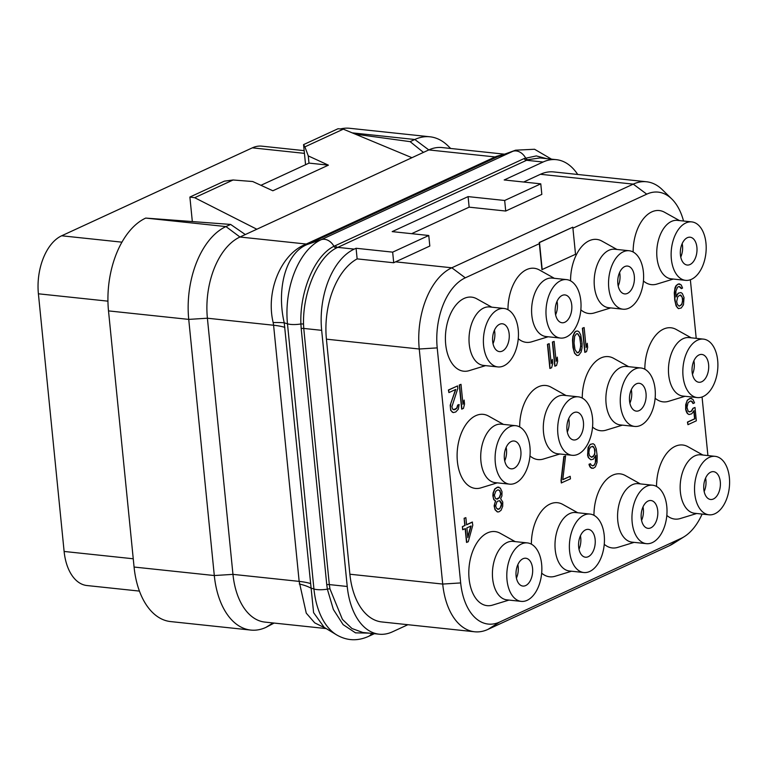 <?xml version="1.0" encoding="UTF-8"?>
<svg xmlns="http://www.w3.org/2000/svg" width="768" height="768" viewBox="0 0 768 768"><rect width="100%" height="100%" fill="white"/><g stroke="black" fill="none" stroke-linecap="round" stroke-linejoin="round"><path stroke-width="1.15" d="M411.638 233.674L469.142 207.158L505.718 211.037L541.824 194.381L540.778 183.84L504.192 179.962L543.072 162.029A66.01 38.986 -84 0 1 556.349 159.667A66.01 38.986 -84 0 1 577.709 174.47M407.885 624.71L392.429 631.834A66.01 38.986 -84 0 1 379.152 634.195A66.01 38.986 -84 0 1 347.232 586.483L321.667 330.336A66.01 38.986 -84 0 1 354.23 249.12L356.083 248.266L357.139 258.883A66.01 38.986 96 0 0 326.419 339.168L349.882 574.224A66.01 38.986 96 0 0 381.811 621.946L474.634 631.776A66.01 38.986 -84 0 1 442.714 584.064L419.251 349.008A66.01 38.986 -84 0 1 451.814 267.792L633.254 184.128A66.01 38.986 -84 0 1 646.531 181.766A66.01 38.986 -84 0 1 662.266 189.648L671.75 198.922A56.938 33.629 -84 0 1 683.539 221.021M646.531 181.766L553.699 171.926A66.01 38.986 96 0 0 540.422 174.288L523.651 182.026M357.139 258.883L393.715 262.762A66.01 38.986 96 0 1 395.558 261.84L429.811 246.038L428.765 235.498L392.659 252.144L356.083 248.266M572.918 228.202L646.742 194.16A56.938 33.629 -84 0 1 671.75 198.922M702.106 514.08A56.938 33.629 -84 0 1 684.336 536.611A56.938 33.629 -84 0 1 681.091 538.378L499.651 622.051A56.938 33.629 -84 0 1 460.675 582.931L437.213 347.885A56.938 33.629 -84 0 1 465.293 277.834L539.357 243.677L541.949 269.635L575.52 254.294L572.813 227.174L539.491 242.544L542.198 269.664M572.813 227.174L539.242 242.515L539.357 243.677M690.365 279.754L696.211 338.352M702.058 396.979L707.914 455.578M515.184 541.622L500.17 533.261A37.248 22.003 96 0 0 487.469 532.906A37.248 22.003 96 0 0 468.95 577.085A37.248 22.003 96 0 0 492.557 605.107L508.992 600.077M503.482 424.397L488.477 416.035A37.248 22.003 96 0 0 475.766 415.68A37.248 22.003 96 0 0 457.248 459.859A37.248 22.003 96 0 0 480.854 487.882L497.29 482.851M491.779 307.171L476.774 298.81A37.248 22.003 96 0 0 464.064 298.464A37.248 22.003 96 0 0 445.546 342.634A37.248 22.003 96 0 0 469.162 370.656L485.587 365.626M577.766 512.765L562.752 504.403A37.248 22.003 96 0 0 550.042 504.048A37.248 22.003 96 0 0 531.379 544.166M541.67 573.149A37.248 22.003 96 0 0 555.139 576.25L571.565 571.219M566.064 395.539L551.05 387.178A37.248 22.003 96 0 0 538.339 386.822A37.248 22.003 96 0 0 519.677 426.941M529.968 455.923A37.248 22.003 96 0 0 543.437 459.024L559.862 453.994M554.362 278.314L539.347 269.952A37.248 22.003 96 0 0 526.646 269.597A37.248 22.003 96 0 0 507.974 309.715M518.266 338.698A37.248 22.003 96 0 0 531.734 341.798L548.17 336.768M640.339 483.907L625.334 475.546A37.248 22.003 96 0 0 612.624 475.19A37.248 22.003 96 0 0 593.962 515.299M604.253 544.291A37.248 22.003 96 0 0 617.712 547.392L634.147 542.362M628.637 366.682L613.632 358.32A37.248 22.003 96 0 0 600.922 357.965A37.248 22.003 96 0 0 582.259 398.074M592.55 427.066A37.248 22.003 96 0 0 606.019 430.166L622.445 425.136M616.944 249.456L601.93 241.094A37.248 22.003 96 0 0 589.219 240.739A37.248 22.003 96 0 0 570.557 280.858M580.848 309.84A37.248 22.003 96 0 0 594.317 312.941L610.742 307.91M702.922 455.05L687.907 446.688A37.248 22.003 96 0 0 675.197 446.333A37.248 22.003 96 0 0 656.534 486.442M666.826 515.434A37.248 22.003 96 0 0 680.294 518.534L696.72 513.504M691.219 337.824L676.205 329.462A37.248 22.003 96 0 0 663.504 329.107A37.248 22.003 96 0 0 644.842 369.216M655.123 398.208A37.248 22.003 96 0 0 668.592 401.309L685.027 396.278M679.517 220.598L664.512 212.237A37.248 22.003 96 0 0 651.802 211.882A37.248 22.003 96 0 0 633.139 251.99M643.421 280.982A37.248 22.003 96 0 0 656.89 284.083L673.325 279.053M695.002 407.472L693.024 408.25L691.258 411.206L689.77 411.888L688.147 411.178L686.995 407.414L688.07 402.624L690.48 400.973L692.362 401.722L693.062 403.546L694.541 402.864L692.899 399.322L690.23 398.41L687.562 400.176L686.486 402.288L685.91 409.526L687.61 413.568L688.992 414.538L691.766 413.798L694.022 410.611L694.848 418.819L687.686 422.122L687.946 424.685L696.336 420.816L695.002 407.472L693.274 408.269L691.507 411.235L688.992 411.859M691.286 401.021L693.062 403.546M691.517 398.352L689.971 398.381L687.312 400.147L685.69 404.65L685.661 409.498L686.41 411.83L687.36 413.539L688.992 414.538M693.821 411.014L694.598 418.79L687.437 422.093L687.946 424.685M593.136 443.722L590.371 444.317L588.106 447.514L587.587 455.261L588.336 457.594L590.87 459.792L593.386 459.168L595.853 455.347L595.92 461.222L594.25 465.206L592.771 465.888L591.139 465.034L590.486 463.718L589.258 464.294L590.602 467.424L593.27 468.336L595.44 466.8L597.062 462.298L597.187 455.808L596.218 448.742L594.528 444.691L593.136 443.722L590.621 444.346L589.44 445.43L587.818 449.933L587.837 455.29L588.586 457.622L590.87 459.792M595.642 455.789L595.325 462.96L594 465.178L592.56 465.84M590.486 463.718L588.998 464.266L589.402 465.686L590.342 467.405L591.984 468.394M565.565 455.904L563.827 456.557L561.043 480.374L561.302 482.938L570.442 478.867L570.182 476.304L562.781 479.722L565.565 455.904L564.086 456.586L561.293 480.403L561.552 482.966M570.182 476.304L562.79 479.568M498.96 487.152L497.424 487.181L494.765 488.947L493.094 492.931L492.854 495.725L493.757 499.603L495.446 500.966L494.122 505.872L495.034 509.75L497.309 511.91L498.845 511.882L501.024 510.346L502.685 506.362L502.771 502.032L500.63 498.72L501.907 495.984L501.994 491.654L500.352 488.122L497.674 487.21L495.014 488.976L493.344 492.96L493.258 497.29L494.006 499.632L495.696 500.995L494.669 503.616L494.534 507.437L495.283 509.77L497.568 511.939M465.158 528.691L466.531 542.41L468.259 541.747L472.8 525.168L472.243 522.067L466.56 524.688M472.493 522.096L466.57 524.822L465.859 517.642L464.122 518.294L464.842 525.485L462.374 526.618L462.682 529.699L465.398 528.586L466.781 542.438M679.834 283.958L678.298 283.987L676.128 285.523L675.043 287.635L674.275 292.819L674.746 300.115L676.099 305.923L678.432 308.602L681.206 308.006L683.472 304.819L684.038 297.581L682.339 293.53L680.957 292.56L678.432 293.184L675.974 297.005L675.907 291.139L677.568 287.146L679.056 286.464L680.688 287.318L681.331 288.634L682.57 288.058L681.226 284.928L678.547 284.016L676.378 285.552L674.765 290.054L674.64 296.544L675.6 303.619L677.299 307.661L678.682 308.63M680.957 292.56L678.182 293.165L675.926 296.534M679.008 286.483L681.331 288.634M584.131 327.552L582.394 328.214L584.803 352.32L586.531 351.667L587.654 347.395L587.242 343.286L586.128 347.558L584.131 327.552L582.643 328.243L585.053 352.349M587.242 343.286L586.051 346.848M577.757 331.027L575.971 331.171L574.541 332.371L572.88 336.355L572.496 340.291L572.966 347.587L574.57 353.28L576.845 355.45L578.63 355.306L581.146 352.003L582.019 347.846L582.106 343.517L580.742 335.021L579.149 331.997L577.757 331.027L576.23 331.2L574.8 332.4L573.13 336.384L572.755 342.998L573.725 350.064L574.819 353.309L577.104 355.478M554.131 341.386L552.403 342.048L554.803 366.154L556.541 365.501L557.664 361.219L557.251 357.12L556.128 361.392L554.131 341.386L552.653 342.067L555.062 366.182M557.251 357.12L556.061 360.682M549.197 343.661L547.459 344.323L549.869 368.429L551.606 367.776L552.73 363.504L552.317 359.395L551.194 363.667L549.197 343.661L547.718 344.352L550.118 368.458M552.317 359.395L551.117 362.957M461.002 384.336L459.274 384.989L461.683 409.094L463.411 408.442L464.534 404.17L464.122 400.061L462.998 404.342L461.002 384.336L459.523 385.018L461.933 409.123M464.122 400.061L462.931 403.622M457.546 385.93L448.406 390L448.915 392.592L455.827 389.405L450.787 403.536L450.403 407.462L450.96 410.429L452.15 412.022L453.235 412.598L455.76 411.974L458.323 409.181L459.149 404.506L457.91 405.072L456.931 408.211L454.762 409.747L452.63 409.123L451.882 406.781L457.805 388.493L457.546 385.93L448.666 390.029L448.915 392.592M455.52 389.549L450.192 405.274L450.701 410.4L453.235 412.598M459.149 404.506L457.661 405.053L456.682 408.182L453.437 409.766M684.336 536.611L673.114 543.696A66.01 38.986 -84 0 1 669.35 545.741L487.91 629.414A66.01 38.986 -84 0 1 474.634 631.776M393.715 262.762L392.659 252.144M540.778 183.84L504.672 200.486L468.096 196.608L392.189 231.619L428.765 235.498M321.667 330.336L303.754 328.435L303.523 324.086C302.774 292.368 317.558 257.338 336.355 248.016L527.856 159.706L540 157.939L556.349 159.667M379.152 634.195L362.813 632.467L351.965 628.522L342.403 619.373L329.952 588.864L329.318 584.582L347.232 586.483M543.072 162.029L526.502 160.272A3.139 2.39 65.2 0 1 524.17 158.534L536.333 155.923L546.576 158.63M369.11 633.13L355.507 632.851L343.104 624.634L333.36 609.466L327.37 589.171L326.755 584.678A3.139 0.845 -5.7 0 1 329.318 584.582L303.754 328.435A3.139 0.845 -5.7 0 0 301.19 328.531L300.902 323.981C299.568 291.6 314.621 255.6 333.955 246.298L524.17 158.534M326.189 628.579L264.883 622.09A66.01 38.986 -84 0 1 232.963 574.368L299.155 581.386L306.259 613.142L314.755 622.886L325.622 628.243M503.472 154.378L496.272 156.413L304.992 244.618C281.645 254.026 265.507 290.39 273.158 322.56L273.59 325.238L207.398 318.221L232.963 574.368L214.301 575.539L188.736 319.392L108.509 310.896A75.446 44.554 96 0 1 145.718 218.083L230.621 224.429L245.309 234.547L239.962 237.014L225.946 226.579L230.621 224.429M145.718 218.083L225.946 226.579A75.446 44.554 96 0 0 188.736 319.392L207.398 318.221A66.01 38.986 -84 0 1 239.962 237.014L306.288 244.042A9.437 7.181 -114.8 0 0 308.832 243.773L307.373 244.435C285.331 253.018 276.461 289.613 284.237 322.81L287.472 323.818A68.4 40.397 -84 0 1 321.216 239.674L512.842 151.306A68.4 40.397 -84 0 1 515.626 150.182L534.566 149.261L551.491 159.158M515.626 150.182L497.674 156.682A9.427 7.181 -114.8 0 1 495.139 156.95L428.803 149.923L245.309 234.547M450.672 148.474L447.946 145.805A75.446 44.554 96 0 0 429.965 136.79A75.446 44.554 96 0 0 414.797 139.498L428.803 149.923A66.01 38.986 -84 0 1 442.08 147.562L504.154 154.138M273.158 322.56A47.002 6.365 172.7 0 1 284.237 322.81L313.594 612.643L324.173 627.36L336.576 634.858A68.4 40.397 -84 0 1 313.939 589.008L287.472 323.818A12.576 3.37 -5.7 0 0 300.902 323.981A3.139 0.778 -0.6 0 1 303.523 324.086M299.27 583.987A46.829 19.181 175 0 1 310.694 587.99L313.939 589.008A12.576 3.37 -5.7 0 0 327.37 589.171A3.139 0.893 -10.9 0 1 329.952 588.864M423.456 152.39L410.122 141.648L414.797 139.498L352.205 132.864M410.122 141.648L355.334 134.16M411.936 157.699L343.306 129.158L337.997 128.746L303.562 144.624L305.568 164.717M192.317 221.424L189.888 197.05L224.323 181.162L233.069 179.99L252.72 181.526L272.861 190.771L328.397 165.158L308.266 155.904L308.986 163.133M343.306 129.158L304.906 146.861L308.266 155.904M256.829 229.229L194.669 197.702L189.888 197.05M233.069 179.99L194.669 197.702M108.509 310.896L134.074 567.043L214.301 575.539A75.446 44.554 96 0 0 250.781 630.077A75.446 44.554 96 0 0 265.949 627.379L274.109 623.069M429.965 136.79L349.738 128.294A75.446 44.554 96 0 0 340.435 128.938M139.421 591.091L86.918 585.533A47.155 27.85 -84 0 1 64.118 551.453L38.4 293.798A47.155 27.85 -84 0 1 61.661 235.786L252.355 147.84A47.155 27.85 -84 0 1 261.84 146.16L304.166 150.643M134.074 567.043A75.446 44.554 96 0 0 170.554 621.571L250.781 630.077M494.448 330.202A13.987 8.266 -84 0 1 494.784 332.371A13.987 8.266 96 0 1 493.018 343.67M509.165 333.898A13.987 8.266 -84 0 1 499.45 351.61A13.987 8.266 -84 0 1 492.682 341.501A13.987 8.266 -84 0 1 502.397 323.789A13.987 8.266 -84 0 1 509.165 333.898M498.115 309.523A29.395 17.357 -84 0 1 504.019 308.467A29.395 17.357 -84 0 1 518.458 334.579A29.395 17.357 -84 0 1 503.741 365.875A29.395 17.357 96 0 1 497.827 366.922A29.395 17.357 96 0 1 483.389 340.819A29.395 17.357 96 0 1 498.115 309.523M497.827 366.922L483.446 365.405A29.395 17.357 96 0 1 469.008 339.293A29.395 17.357 96 0 1 483.734 307.997A29.395 17.357 -84 0 1 489.648 306.95L504.019 308.467M506.15 447.427A13.987 8.266 -84 0 1 506.486 449.597A13.987 8.266 96 0 1 504.72 460.896M520.867 451.123A13.987 8.266 -84 0 1 511.152 468.835A13.987 8.266 -84 0 1 504.384 458.726A13.987 8.266 -84 0 1 514.099 441.014A13.987 8.266 -84 0 1 520.867 451.123M509.818 426.749A29.395 17.357 -84 0 1 515.722 425.693A29.395 17.357 -84 0 1 530.16 451.805A29.395 17.357 -84 0 1 515.434 483.101A29.395 17.357 96 0 1 509.53 484.147A29.395 17.357 96 0 1 495.091 458.045A29.395 17.357 96 0 1 509.818 426.749M509.53 484.147L495.149 482.63A29.395 17.357 96 0 1 480.71 456.518A29.395 17.357 96 0 1 495.437 425.222A29.395 17.357 -84 0 1 501.341 424.176L515.722 425.693M517.853 564.653A13.987 8.266 -84 0 1 518.189 566.822A13.987 8.266 96 0 1 516.422 578.122M532.57 568.349A13.987 8.266 -84 0 1 522.854 586.061A13.987 8.266 -84 0 1 516.086 575.952A13.987 8.266 -84 0 1 525.802 558.24A13.987 8.266 -84 0 1 532.57 568.349M521.51 543.974A29.395 17.357 -84 0 1 527.424 542.918A29.395 17.357 -84 0 1 541.862 569.03A29.395 17.357 -84 0 1 527.136 600.326A29.395 17.357 96 0 1 521.232 601.373A29.395 17.357 96 0 1 506.794 575.27A29.395 17.357 96 0 1 521.51 543.974M521.232 601.373L506.851 599.856A29.395 17.357 96 0 1 492.413 573.744A29.395 17.357 96 0 1 507.139 542.448A29.395 17.357 -84 0 1 513.043 541.392L527.424 542.918M705.59 478.08A13.987 8.266 -84 0 1 705.926 480.25A13.987 8.266 96 0 1 704.16 491.549M720.298 481.776A13.987 8.266 -84 0 1 710.592 499.488A13.987 8.266 -84 0 1 703.824 489.37A13.987 8.266 -84 0 1 713.539 471.667A13.987 8.266 -84 0 1 720.298 481.776M709.248 457.402A29.395 17.357 -84 0 1 715.162 456.346A29.395 17.357 -84 0 1 729.6 482.448A29.395 17.357 -84 0 1 714.874 513.754A29.395 17.357 96 0 1 708.97 514.8A29.395 17.357 96 0 1 694.522 488.698A29.395 17.357 96 0 1 709.248 457.402M708.97 514.8L694.589 513.274A29.395 17.357 96 0 1 680.15 487.171A29.395 17.357 96 0 1 694.867 455.875A29.395 17.357 -84 0 1 700.781 454.819L715.162 456.346M693.888 360.854A13.987 8.266 -84 0 1 694.224 363.024A13.987 8.266 96 0 1 692.458 374.323M708.605 364.55A13.987 8.266 -84 0 1 698.89 382.262A13.987 8.266 -84 0 1 692.122 372.144A13.987 8.266 -84 0 1 701.837 354.442A13.987 8.266 -84 0 1 708.605 364.55M697.546 340.176A29.395 17.357 -84 0 1 703.459 339.12A29.395 17.357 -84 0 1 717.898 365.222A29.395 17.357 -84 0 1 703.171 396.528A29.395 17.357 96 0 1 697.267 397.574A29.395 17.357 96 0 1 682.829 371.472A29.395 17.357 96 0 1 697.546 340.176M697.267 397.574L682.886 396.058A29.395 17.357 96 0 1 668.448 369.946A29.395 17.357 96 0 1 683.174 338.65A29.395 17.357 -84 0 1 689.078 337.594L703.459 339.12M682.186 243.629A13.987 8.266 -84 0 1 682.522 245.798A13.987 8.266 96 0 1 680.755 257.098M696.902 247.325A13.987 8.266 -84 0 1 687.187 265.037A13.987 8.266 -84 0 1 680.419 254.918A13.987 8.266 -84 0 1 690.134 237.216A13.987 8.266 -84 0 1 696.902 247.325M685.853 222.95A29.395 17.357 -84 0 1 691.757 221.894A29.395 17.357 -84 0 1 706.195 248.006A29.395 17.357 -84 0 1 691.478 279.302A29.395 17.357 96 0 1 685.565 280.349A29.395 17.357 96 0 1 671.126 254.246A29.395 17.357 96 0 1 685.853 222.95M685.565 280.349L671.184 278.832A29.395 17.357 96 0 1 656.746 252.72A29.395 17.357 96 0 1 671.472 221.424A29.395 17.357 -84 0 1 677.376 220.368L691.757 221.894M643.008 506.938A13.987 8.266 -84 0 1 643.344 509.107A13.987 8.266 96 0 1 641.578 520.406M657.725 510.634A13.987 8.266 -84 0 1 648.01 528.346A13.987 8.266 -84 0 1 641.242 518.227A13.987 8.266 -84 0 1 650.957 500.525A13.987 8.266 -84 0 1 657.725 510.634M646.675 486.259A29.395 17.357 -84 0 1 652.579 485.203A29.395 17.357 -84 0 1 667.018 511.315A29.395 17.357 -84 0 1 652.301 542.611A29.395 17.357 96 0 1 646.387 543.658A29.395 17.357 96 0 1 631.949 517.555A29.395 17.357 96 0 1 646.675 486.259M646.387 543.658L632.006 542.141A29.395 17.357 96 0 1 617.568 516.029A29.395 17.357 96 0 1 632.294 484.733A29.395 17.357 -84 0 1 638.198 483.677L652.579 485.203M631.306 389.712A13.987 8.266 -84 0 1 631.642 391.882A13.987 8.266 96 0 1 629.885 403.181M646.022 393.408A13.987 8.266 -84 0 1 636.307 411.12A13.987 8.266 -84 0 1 629.549 401.002A13.987 8.266 -84 0 1 639.254 383.299A13.987 8.266 -84 0 1 646.022 393.408M634.973 369.034A29.395 17.357 -84 0 1 640.877 367.978A29.395 17.357 -84 0 1 655.325 394.09A29.395 17.357 -84 0 1 640.598 425.386A29.395 17.357 96 0 1 634.685 426.432A29.395 17.357 96 0 1 620.246 400.33A29.395 17.357 96 0 1 634.973 369.034M634.685 426.432L620.304 424.915A29.395 17.357 96 0 1 605.866 398.803A29.395 17.357 96 0 1 620.592 367.507A29.395 17.357 -84 0 1 626.506 366.451L640.877 367.978M619.603 272.486A13.987 8.266 -84 0 1 619.939 274.656A13.987 8.266 96 0 1 618.182 285.955M634.32 276.182A13.987 8.266 -84 0 1 624.605 293.894A13.987 8.266 -84 0 1 617.846 283.786A13.987 8.266 -84 0 1 627.552 266.074A13.987 8.266 -84 0 1 634.32 276.182M623.27 251.808A29.395 17.357 -84 0 1 629.184 250.752A29.395 17.357 -84 0 1 643.622 276.864A29.395 17.357 -84 0 1 628.896 308.16A29.395 17.357 96 0 1 622.982 309.206A29.395 17.357 96 0 1 608.544 283.104A29.395 17.357 96 0 1 623.27 251.808M622.982 309.206L608.611 307.69A29.395 17.357 96 0 1 594.163 281.578A29.395 17.357 96 0 1 608.89 250.282A29.395 17.357 -84 0 1 614.803 249.226L629.184 250.752M580.426 535.795A13.987 8.266 -84 0 1 580.762 537.965A13.987 8.266 96 0 1 579.005 549.264M595.142 539.491A13.987 8.266 -84 0 1 585.427 557.203A13.987 8.266 -84 0 1 578.669 547.094A13.987 8.266 -84 0 1 588.384 529.382A13.987 8.266 -84 0 1 595.142 539.491M584.093 515.117A29.395 17.357 -84 0 1 590.006 514.061A29.395 17.357 -84 0 1 604.445 540.173A29.395 17.357 -84 0 1 589.718 571.469A29.395 17.357 96 0 1 583.805 572.515A29.395 17.357 96 0 1 569.366 546.413A29.395 17.357 96 0 1 584.093 515.117M583.805 572.515L569.434 570.998A29.395 17.357 96 0 1 554.986 544.886A29.395 17.357 96 0 1 569.712 513.59A29.395 17.357 -84 0 1 575.626 512.534L590.006 514.061M568.733 418.57A13.987 8.266 -84 0 1 569.069 420.739A13.987 8.266 96 0 1 567.302 432.038M583.44 422.266A13.987 8.266 -84 0 1 573.734 439.978A13.987 8.266 -84 0 1 566.966 429.869A13.987 8.266 -84 0 1 576.682 412.157A13.987 8.266 -84 0 1 583.44 422.266M572.39 397.891A29.395 17.357 -84 0 1 578.304 396.835A29.395 17.357 -84 0 1 592.742 422.947A29.395 17.357 -84 0 1 578.016 454.243A29.395 17.357 96 0 1 572.102 455.29A29.395 17.357 96 0 1 557.664 429.187A29.395 17.357 96 0 1 572.39 397.891M572.102 455.29L557.731 453.773A29.395 17.357 96 0 1 543.293 427.661A29.395 17.357 96 0 1 558.01 396.365A29.395 17.357 -84 0 1 563.923 395.309L578.304 396.835M557.03 301.344A13.987 8.266 -84 0 1 557.366 303.514A13.987 8.266 96 0 1 555.6 314.813M571.747 305.04A13.987 8.266 -84 0 1 562.032 322.752A13.987 8.266 -84 0 1 555.264 312.643A13.987 8.266 -84 0 1 564.979 294.931A13.987 8.266 -84 0 1 571.747 305.04M560.688 280.666A29.395 17.357 -84 0 1 566.602 279.61A29.395 17.357 -84 0 1 581.04 305.722A29.395 17.357 -84 0 1 566.314 337.018A29.395 17.357 96 0 1 560.41 338.064A29.395 17.357 96 0 1 545.971 311.962A29.395 17.357 96 0 1 560.688 280.666M560.41 338.064L546.029 336.547A29.395 17.357 96 0 1 531.59 310.435A29.395 17.357 96 0 1 546.317 279.139A29.395 17.357 -84 0 1 552.221 278.093L566.602 279.61M303.562 144.624L304.906 146.861M260.938 185.299L309.053 163.104L328.397 165.158M505.718 211.037L504.672 200.486M469.142 207.158L468.096 196.608M589.421 455.626L588.864 452.669L589.306 449.251L590.63 447.024L593.146 446.4L595.037 449.818L594.71 454.262L593.376 456.49L591.648 457.286L589.421 455.626M592.32 446.246L594.384 448.368L594.845 452.986L593.818 455.606L591.437 457.238M497.683 489.888L499.814 490.512L500.909 493.766L499.488 497.635L497.568 499.066L496.531 499.008L495.437 498.432L494.342 495.187L495.763 491.309L497.683 489.888M498.595 509.318L496.416 508.176L495.667 505.843L496.838 502.08L497.77 501.11L499.795 500.717L501.59 503.107L501.35 505.901L499.584 508.867L497.539 509.251M498.499 489.926L499.565 490.483L500.659 493.738L499.238 497.606L496.502 498.989M499.565 500.698L501.437 504.106L500.266 507.869L498.336 509.29M462.374 526.618L462.931 529.718M464.842 525.485L462.624 526.646M464.122 518.294L465.091 525.504M465.859 517.642L464.371 518.323M471.072 525.965L467.856 537.648L466.877 527.904L471.072 525.965M470.774 526.099L467.779 536.957M676.685 301.507L677.75 296.717L680.17 295.066L680.966 295.238L682.858 298.666L681.888 304.474L679.469 306.125L678.672 305.952L677.184 303.955L676.685 301.507M680.131 295.085L682.205 297.206L682.608 301.315L681.629 304.445L679.258 306.077M580.819 343.565L580.195 350.294L578.381 352.742L577.094 352.8L574.954 349.488L574.042 342.941L574.666 336.211L576.48 333.763L577.766 333.706L579.907 337.018L580.877 346.762M580.627 346.733L579.312 351.638L577.046 352.762M577.565 333.715L579.658 336.989L580.57 343.546M395.558 261.84L451.814 267.792L465.293 277.834M540.422 174.288L633.254 184.128L646.742 194.16M669.35 545.741L681.091 538.378M487.91 629.414L499.651 622.051M349.882 574.224L442.714 584.064L460.675 582.931M326.419 339.168L419.251 349.008L437.213 347.885M354.23 249.12L337.661 247.363A3.139 2.39 65.2 0 1 335.318 245.626M527.856 159.706A3.139 2.381 68.7 0 1 525.571 157.93A12.576 9.571 65.2 0 0 512.842 151.306L498.989 156.067A9.456 7.728 -115.5 0 1 496.272 156.413M336.355 248.016A3.139 2.4 61.8 0 1 333.955 246.298A12.576 9.571 65.2 0 0 321.216 239.674L307.373 244.435A9.504 6.73 -109.6 0 1 304.992 244.618M326.755 584.678L301.19 328.531M336.576 634.858C346.771 640.781 357.37 641.318 368.362 636.461A12.576 9.571 -114.8 0 0 371.722 633.408M284.861 327.379A47.155 12.643 174.3 0 0 273.59 325.238L299.155 581.386A47.146 12.634 174.3 0 1 310.426 583.526M497.674 156.682L308.832 243.773M273.014 622.944L265.949 627.379M121.949 242.17L61.661 235.786M304.435 153.36L252.355 147.84M133.248 558.778L64.118 551.453M107.942 301.162L38.4 293.798M374.362 633.686L368.362 636.461"/></g></svg>

